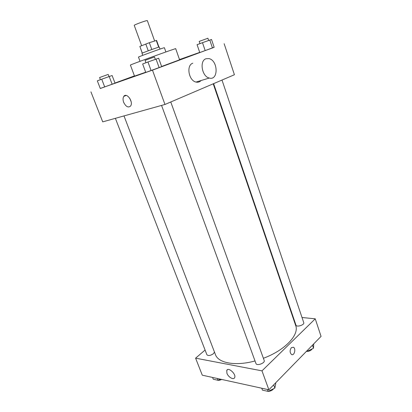 <?xml version="1.0" encoding="UTF-8"?>
<svg xmlns="http://www.w3.org/2000/svg" width="412" height="412" viewBox="0 0 412 412"><rect width="100%" height="100%" fill="white"/><g stroke="black" fill="none" stroke-linecap="round" stroke-linejoin="round"><path stroke-width="0.62" d="M154.639 40.963L147.347 20.641C147.481 19.925 133.673 24.921 134.24 25.389L141.646 45.686M142.31 53.122L139.859 46.417L149.329 42.699L156.575 40.407L158.97 47.102M139.859 46.417L142.243 53.158M142.727 55.342L141.986 53.308C141.409 53.215 159.645 46.613 159.269 47.05L160 49.095M148.258 50.81L145.781 43.991M158.682 47.179L156.266 40.433M151.796 49.522L149.329 42.699M140.028 61.316L138.478 57.103C137.603 57.041 165.021 47.117 164.388 47.725L165.892 51.953M145.678 72.229L134.528 76.127L130.408 65.065C128.791 65.235 177.036 47.771 175.687 48.678L179.601 59.812L161.617 66.476M199.768 52.54L214.158 47.308L211.526 39.475L202.493 42.673L197.075 44.681L199.768 52.54L212.458 47.972L209.79 40.046M145.76 72.445L161.684 66.656L158.641 58.21L147.965 61.996L142.65 63.973L145.76 72.445L159.14 67.635L156.05 59.081M100.276 88.441L152.466 70.148L214.142 47.262M199.712 52.386L179.508 59.555M134.441 75.885L114.979 83.039M100.296 88.503L115.025 83.152L112.11 75.509L101.718 79.207L97.32 80.845L100.296 88.503L112.152 84.239L109.19 76.514M90.939 91.871L102.722 121.864L164.965 104.468L234.423 74.737L224.149 43.708M164.965 104.468L152.466 70.148M123.662 102.315C122.797 99.838 122.848 97.86 123.811 96.367C126.7 92 133.771 102.125 130.558 106.044C128.178 107.959 125.881 106.718 123.662 102.315M201.092 80.531C199.707 81.998 198.023 82.513 196.045 82.065C188.727 80.757 186.013 65.266 192.775 63.242M205.979 58.756L208.91 58.592C218.206 60.363 218.628 80.87 209.286 78.038C201.942 76.658 199.197 60.78 205.979 58.756M131.15 101.713L129.682 98.154M213.22 83.811L295.682 325.531C299.493 334.724 284.991 350.344 263.392 358.265M255.028 360.958C235.391 366.381 218.231 363.065 215.435 354.583L123.997 115.916M115.381 118.326L206.901 354.747C208.297 356.019 210.475 355.669 213.437 353.707L214.467 352.049M221.996 80.057L303.752 322.653C304.731 324.908 296.542 327.504 295.955 325.13L213.617 83.641M170.764 101.985L264.195 360.495C265.374 363.085 256.722 366.247 255.96 363.502L161.561 105.42M205.088 350.061L195.592 358.162L261.986 370.857L315.247 318.816L302.017 317.503M293.056 316.612L292.623 316.571M195.592 358.162L202.282 375.193L268.876 389.783L321.061 336.377L315.247 318.816M268.876 389.783L261.986 370.857M226.924 373.272L226.77 370.419C228.238 366.695 236.493 374.256 234.634 377.66C233.635 380.245 228.253 377.15 226.924 373.272M291.377 347.666L293.39 347.228C296.243 348.516 294.322 356.159 291.547 354.5C289.718 352.6 289.662 350.324 291.377 347.666M291.372 347.666L293.385 347.228C296.243 348.516 294.322 356.159 291.547 354.5M212.577 377.449L213.267 379.22L218.092 380.291L220.43 379.169M218.092 380.291L217.402 378.504M221.661 379.437C219.797 380.364 218.252 380.57 217.036 380.055M261.749 388.222L262.454 390.138L268.145 391.4L274.856 388.094L275.752 383.603L275.53 382.98M274.856 388.094L273.692 384.859M268.145 391.4L267.44 389.469M273.619 388.701C272.425 390.339 270.607 391.235 268.176 391.385M268.063 391.379L266.549 391.045M306.657 351.122L307.337 351.225L313.491 348.238L313.717 343.891M313.491 348.238L312.461 345.179M307.337 351.225L307.136 350.627M312.208 348.861C311.034 350.597 309.088 351.446 306.363 351.426M112.152 84.239L115.025 83.152M104.71 86.942L101.718 79.207M109.01 76.575L108.186 74.423L99.586 77.528L100.42 79.686M159.14 67.635L161.684 66.656M151.091 70.56L147.965 61.996M155.35 59.333L154.49 56.954L145.076 60.358L145.951 62.742M212.458 47.972L214.158 47.308M205.186 50.614L202.493 42.673M208.652 40.453L207.905 38.239L199.212 41.396L199.969 43.61M196.045 82.065L209.286 78.038M126.18 95.44L123.811 96.367M227.651 369.605L226.77 370.419"/></g></svg>
